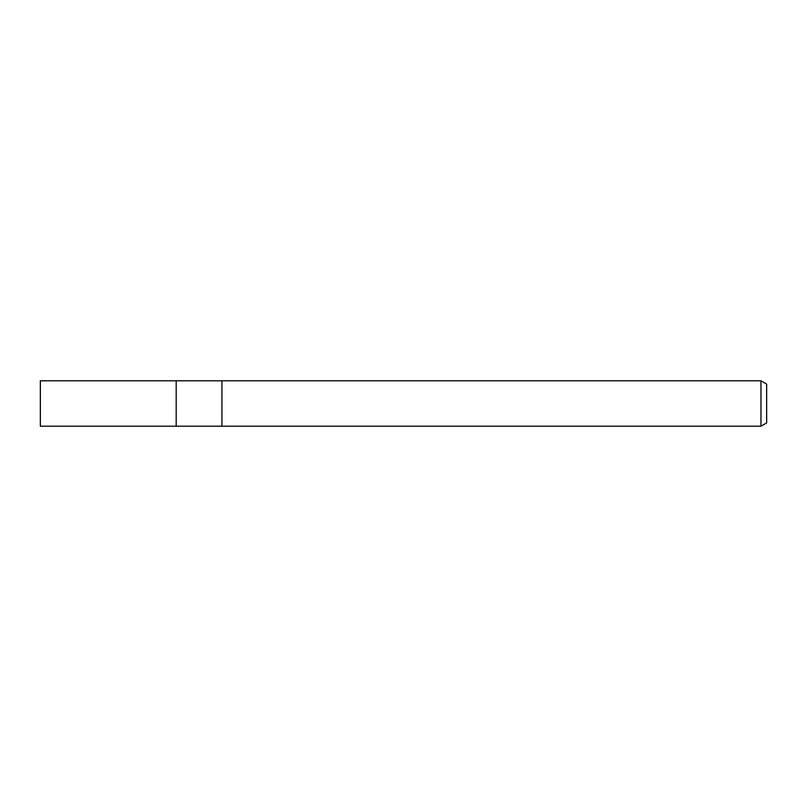 <?xml version="1.0" encoding="UTF-8"?>
<svg xmlns="http://www.w3.org/2000/svg" width="807" height="807" viewBox="0 0 807 807"><rect width="100%" height="100%" fill="white"/><g stroke="black" fill="none" stroke-linecap="round" stroke-linejoin="round"><path stroke-width="1.21" d="M221.925 426.197L176.178 426.197L176.178 380.803L760.971 380.803L766.65 384.082L766.65 422.918L760.971 426.197L221.925 426.197L221.925 380.803M760.971 426.197L760.971 380.803M176.178 426.197L40.35 426.197L40.35 380.803L176.178 380.803"/></g></svg>
